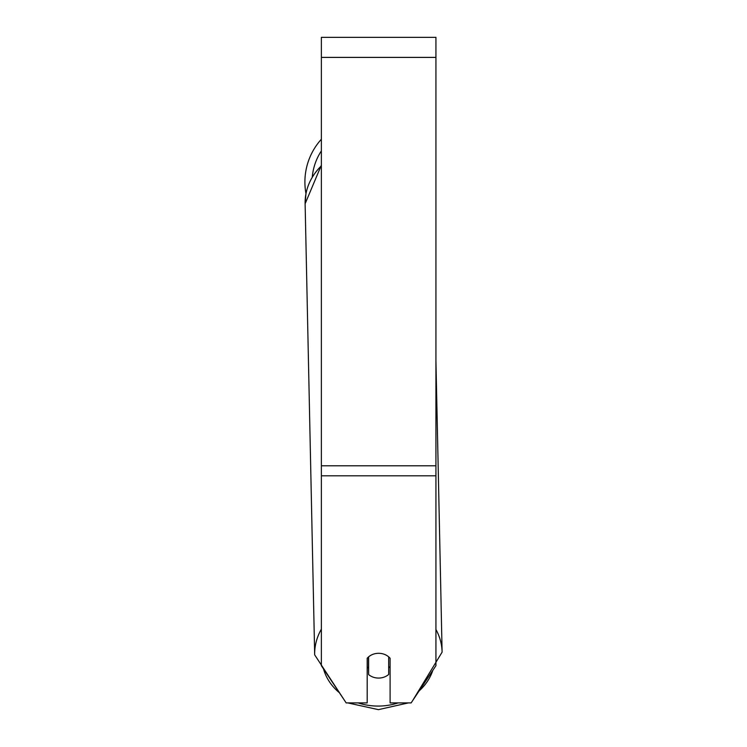 <?xml version="1.0" encoding="UTF-8"?>
<svg xmlns="http://www.w3.org/2000/svg" width="747" height="747" viewBox="0 0 747 747"><rect width="100%" height="100%" fill="white"/><g stroke="black" fill="none" stroke-linecap="round" stroke-linejoin="round"><path stroke-width="1.12" d="M388.673 656.837L388.673 674.476A14.324 12.4 -1.2 0 1 378.645 678.071A14.324 12.4 -1.2 0 1 368.626 674.578L368.626 656.846A14.324 12.4 -1.2 0 1 373.621 654.083M367.188 666.884A14.324 12.4 -1.2 0 0 368.486 668.135L368.626 674.578M390.102 666.445A14.324 12.4 -1.2 0 1 388.673 667.911M368.486 668.135L368.486 656.958M435.931 475.811L435.931 37.35L321.369 37.35L321.369 665.698L346.169 702.908L367.188 702.908L367.188 658.256A14.324 12.4 0 0 1 390.102 658.256L390.102 702.908L411.13 702.908L435.931 665.698L435.931 475.811L321.369 475.811M321.369 165.853A63.728 55.185 -1.2 0 0 305.121 203.763L305.962 193.576A63.728 63.728 0 0 1 321.369 139.241M321.369 629.17A63.728 55.185 178.8 0 0 314.674 654.848L345.357 701.685M398.142 702.908A56.567 48.985 -1.2 0 1 378.468 706.074A56.567 48.985 -1.2 0 1 358.14 702.908M339.343 692.674A56.567 48.985 -1.2 0 1 323.488 668.873M432.812 670.376A56.567 48.985 -1.2 0 1 419.104 690.938M435.931 360.754L442.103 652.15A63.728 55.185 178.8 0 0 435.931 629.478M435.931 57.398L321.369 57.398M435.931 465.783L321.369 465.783M321.369 150.903A56.567 56.567 0 0 0 312.302 176.759M347.785 702.908L378.43 709.65L408.394 702.908L378.43 709.65M321.369 165.162L305.121 203.763L314.674 654.848M412.568 700.742L442.103 652.15L412.568 700.742"/></g></svg>

